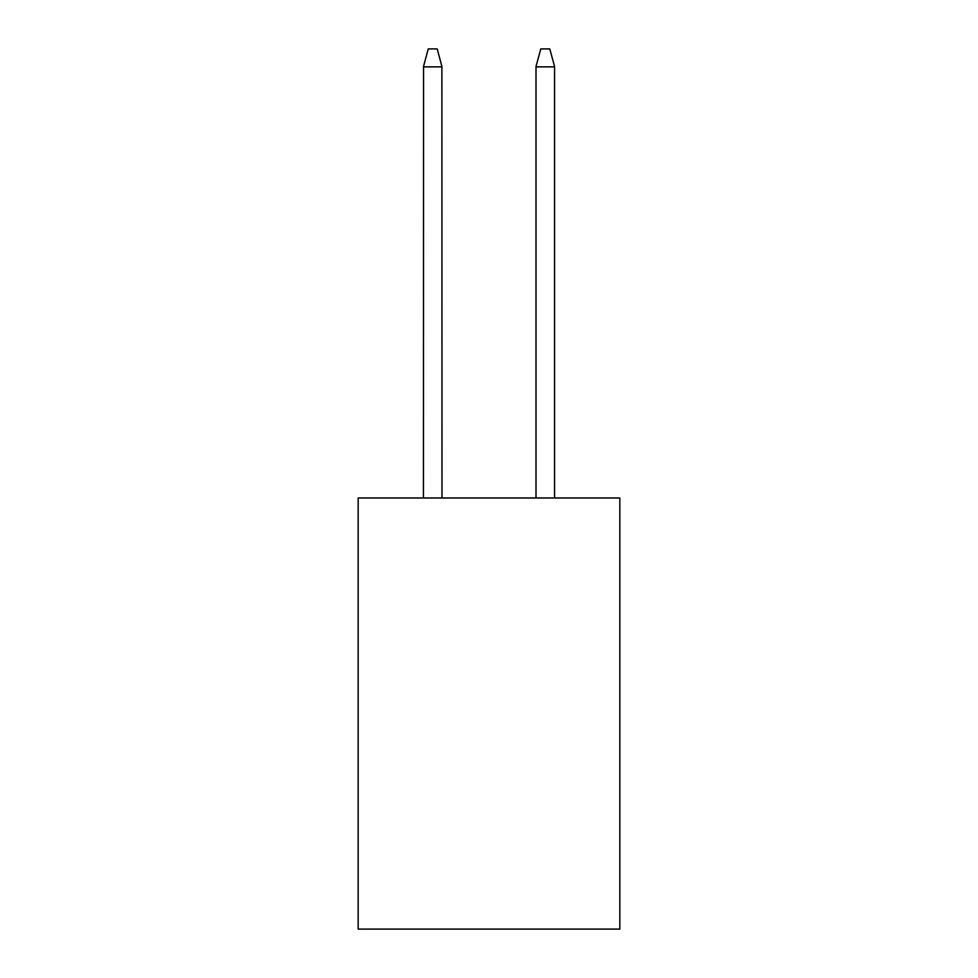 <?xml version="1.0" encoding="UTF-8"?>
<svg xmlns="http://www.w3.org/2000/svg" width="978" height="978" viewBox="0 0 978 978"><rect width="100%" height="100%" fill="white"/><g stroke="black" fill="none" stroke-linecap="round" stroke-linejoin="round"><path stroke-width="1.47" d="M619.832 497.985L619.832 929.1L358.168 929.1L358.168 497.985L619.832 497.985M441.885 66.455L441.995 497.985M423.437 497.985L423.547 66.455M423.474 66.7L428.23 48.9L437.203 48.9L441.958 66.7M554.563 497.985L554.563 66.455L549.77 48.9L540.797 48.9L536.005 66.455L536.005 497.985M441.995 66.859L423.437 66.859M536.005 66.859L554.563 66.859"/></g></svg>
